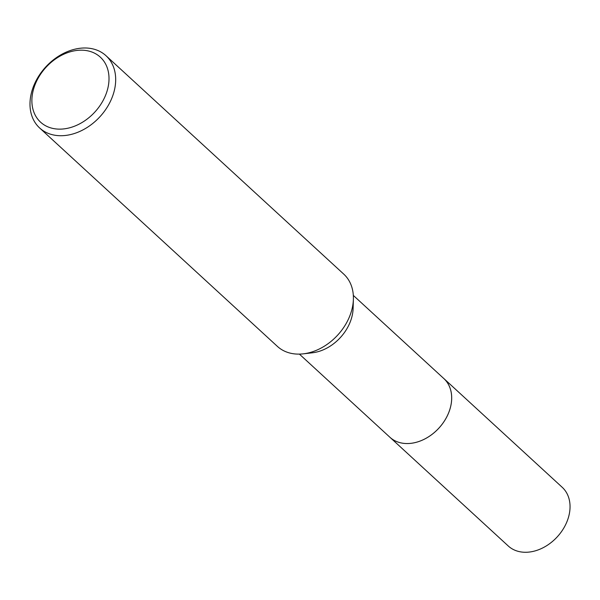<?xml version="1.0" encoding="UTF-8"?>
<svg xmlns="http://www.w3.org/2000/svg" width="600" height="600" viewBox="0 0 600 600"><rect width="100%" height="100%" fill="white"/><g stroke="black" fill="none" stroke-linecap="round" stroke-linejoin="round"><path stroke-width="0.9" d="M353.317 295.403L443.827 378.548A39.862 29.895 132.6 0 1 442.665 423.51A39.862 29.895 132.6 0 1 397.612 441.923A39.862 29.895 132.6 0 1 389.895 437.25A39.87 29.91 132.6 0 1 389.355 436.755M443.445 378.195A39.862 29.902 132.6 0 1 442.875 423.232A39.862 29.902 132.6 0 1 397.612 441.93A39.862 29.902 132.6 0 1 389.513 436.905M106.02 55.725L343.748 274.118A49.057 36.795 132.6 0 1 353.385 299.243L353.115 308.43A39.862 29.895 132.6 0 1 312.353 352.8L303.218 353.85A49.057 36.795 132.6 0 1 286.868 352.118A49.057 36.795 132.6 0 1 277.365 346.365L39.645 127.98A49.057 36.795 132.6 0 1 41.078 72.645A49.057 36.795 132.6 0 1 96.525 49.98A49.057 36.795 132.6 0 1 106.02 55.725A49.057 36.795 132.6 0 1 104.587 111.067A49.057 36.795 132.6 0 1 49.14 133.725A49.057 36.795 132.6 0 1 39.645 127.98M353.385 299.243A49.057 36.795 132.6 0 1 303.218 353.85M91.762 51.975A44.152 33.12 132.6 0 1 102.578 101.453A44.152 33.12 132.6 0 1 49.125 127.343A44.152 33.12 132.6 0 1 38.31 77.873A44.152 33.12 132.6 0 1 91.762 51.975M443.287 378.045A39.87 29.91 132.6 0 1 443.842 378.54L562.2 487.29A39.862 29.895 132.6 0 1 564.24 527.28A39.862 29.895 132.6 0 1 508.268 545.993L299.385 354.105M443.842 378.54A39.87 29.91 132.6 0 1 445.882 418.553A39.87 29.91 132.6 0 1 389.895 437.265"/></g></svg>
